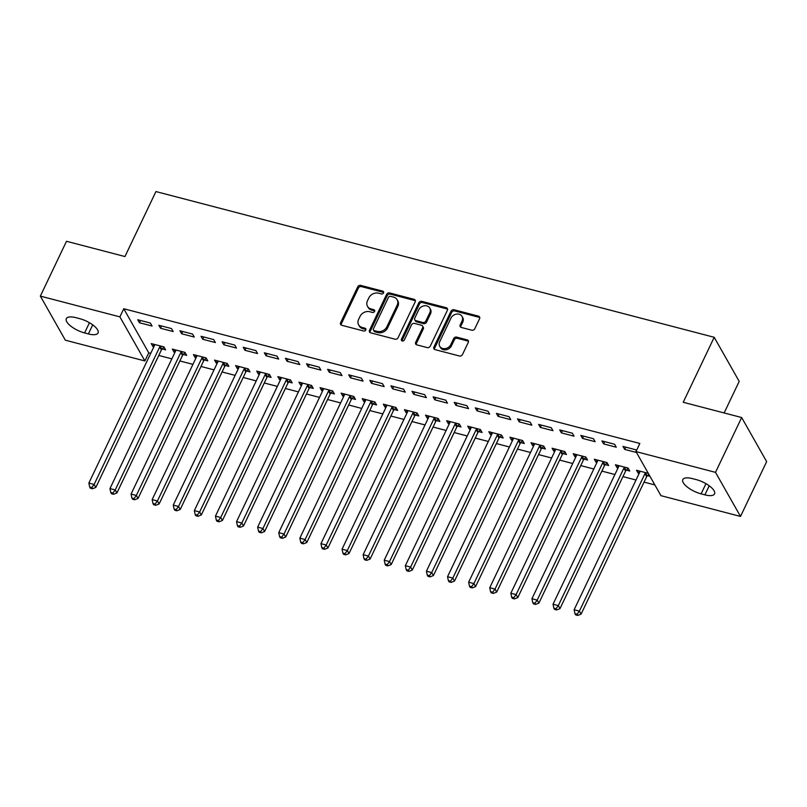 <?xml version="1.0" encoding="UTF-8"?>
<svg xmlns="http://www.w3.org/2000/svg" width="807" height="807" viewBox="0 0 807 807"><rect width="100%" height="100%" fill="white"/><g stroke="black" fill="none" stroke-linecap="round" stroke-linejoin="round"><path stroke-width="1.21" d="M383.527 292.921A1.664 1.372 -29.5 0 0 382.74 291.145L360.739 285.406A2.371 1.957 -29.5 0 0 357.713 286.858L340.604 322.729A2.371 1.957 -29.5 0 0 341.724 325.271L363.725 331.011A1.664 1.372 -29.5 0 0 365.057 328.217L362.212 327.481A7.596 6.254 -29.5 0 1 358.641 324.848A7.596 6.254 -29.5 0 1 358.621 319.37L360.053 316.384A7.596 6.254 -29.5 0 1 369.717 311.734L372.562 312.47A1.664 1.372 -29.5 0 0 373.893 309.686L371.049 308.94A7.596 6.254 -29.5 0 1 367.488 306.307A7.596 6.254 -29.5 0 1 367.467 300.829L368.89 297.844A7.596 6.254 -29.5 0 1 378.564 293.193L381.408 293.94A1.664 1.372 -29.5 0 0 383.527 292.921M383.658 292.427A1.664 1.372 -29.5 0 0 383.416 292.336L361.415 286.596A2.371 1.957 -29.5 0 0 358.389 288.049L341.28 323.92A2.371 1.957 -29.5 0 0 341.079 324.969M365.985 329.498A1.664 1.372 -29.5 0 0 365.732 329.407L362.888 328.671L362.212 327.481M374.821 310.967A1.664 1.372 -29.5 0 0 374.569 310.877L371.724 310.13L371.049 308.94M471.772 330.194A2.371 1.957 -29.5 0 0 474.788 328.742L479.59 318.674A2.371 1.957 -29.5 0 0 478.47 316.142L454.028 309.757A2.371 1.957 -29.5 0 0 451.012 311.209L433.894 347.091A2.371 1.957 -29.5 0 0 435.023 349.623L459.455 355.998A2.371 1.957 -29.5 0 0 462.482 354.545L468.282 342.39A2.371 1.957 -29.5 0 0 467.152 339.858L456.701 337.124A2.371 1.957 -29.5 0 0 453.675 338.577L450.8 344.609A6.345 5.235 -29.5 0 1 445.282 348.604A6.345 5.235 -29.5 0 1 439.734 346.294A6.345 5.235 -29.5 0 1 439.724 341.714L450.982 318.099A6.345 5.235 -29.5 0 1 456.51 314.094A6.345 5.235 -29.5 0 1 462.048 316.415A6.345 5.235 -29.5 0 1 462.068 320.984L460.192 324.928A2.371 1.957 -29.5 0 0 461.311 327.46L471.772 330.194M635.966 451.587L715.506 472.357L740.503 516.43L660.953 495.669L635.966 451.587L639.84 443.467L123.764 308.748L119.89 316.879L144.887 360.951L65.337 340.191L40.35 296.108L119.89 316.879M40.35 296.108L66.497 241.283L124.944 256.545L155.933 191.562L714.205 337.296L683.216 402.269L741.663 417.532L715.506 472.357M415.181 301.858A2.371 1.957 -29.5 0 0 414.062 299.326L389.63 292.941A2.371 1.957 -29.5 0 0 386.603 294.394L369.495 330.275A2.371 1.957 -29.5 0 0 370.615 332.807L395.047 339.192A2.371 1.957 -29.5 0 0 398.073 337.74L415.181 301.858M421.829 301.354L446.271 307.729A2.371 1.957 -29.5 0 1 447.391 310.261L430.272 346.142A2.371 1.957 -29.5 0 1 427.256 347.595L416.795 344.861A2.371 1.957 -29.5 0 1 415.676 342.329L422.616 327.783A2.371 1.957 -29.5 0 0 421.496 325.251L414.556 323.436A2.371 1.957 -29.5 0 0 411.53 324.888L404.307 340.04A1.664 1.372 -29.5 0 1 401.412 339.283L418.803 302.807A2.371 1.957 -29.5 0 1 421.829 301.354L422.505 302.544L446.937 308.92L446.271 307.729M724.141 412.952L739.202 381.378L714.205 337.296M601.911 440.925L603.596 443.9L616.255 447.209L614.571 444.233L601.911 440.925M626.353 470.138L629.763 471.036L628.078 468.06L615.418 464.751L617.103 467.727L618.031 467.969M559.715 429.909L561.4 432.885L574.059 436.194L572.375 433.218L559.715 429.909M584.147 459.133L587.567 460.02L585.882 457.044L573.222 453.736L574.907 456.712L575.835 456.954M517.509 418.894L519.204 421.869L531.863 425.178L530.169 422.202L517.509 418.894M541.951 448.117L545.371 449.005L543.676 446.029L531.016 442.72L532.711 445.696L533.639 445.938M475.313 407.878L477.008 410.854L489.667 414.162L487.973 411.187L475.313 407.878M499.755 437.101L503.175 437.989L501.48 435.013L488.82 431.705L490.515 434.68L491.443 434.923M433.117 396.862L434.812 399.838L447.461 403.147L445.777 400.171L433.117 396.862M457.559 426.086L460.979 426.974L459.284 423.998L446.624 420.689L448.319 423.665L449.247 423.907M390.921 385.847L392.606 388.823L405.265 392.131L403.581 389.156L390.921 385.847M415.363 415.07L418.772 415.958L417.088 412.982L404.428 409.674L406.113 412.649L407.041 412.891M348.725 374.831L350.409 377.807L363.069 381.116L361.385 378.14L348.725 374.831M373.167 404.055L376.576 404.943L374.892 401.967L362.232 398.658L363.917 401.634L364.845 401.876M306.529 363.816L308.213 366.802L320.873 370.1L319.189 367.124L306.529 363.816M330.971 393.039L334.38 393.927L332.696 390.951L320.036 387.642L321.721 390.628L322.649 390.87M264.333 352.8L266.017 355.786L278.677 359.085L276.983 356.109L264.333 352.8M288.765 382.024L292.184 382.911L290.5 379.936L277.84 376.627L279.525 379.613L280.453 379.855M222.127 341.785L223.821 344.771L236.481 348.069L234.787 345.093L222.127 341.785M246.569 371.008L249.988 371.896L248.294 368.92L235.634 365.611L237.329 368.597L238.257 368.839M179.931 330.769L181.625 333.755L194.285 337.054L192.591 334.078L179.931 330.769M204.373 359.993L207.792 360.88L206.098 357.905L193.438 354.596L195.133 357.582L196.061 357.824M137.735 319.754L139.419 322.739L152.079 326.038L150.395 323.062L137.735 319.754M162.177 348.977L165.586 349.865L163.902 346.889L151.242 343.58L152.937 346.566L153.855 346.808M123.764 308.748L148.76 352.83L150.738 353.345M158.777 355.443L171.841 358.853M179.88 360.951L192.934 364.361M200.973 366.459L214.037 369.868M222.076 371.966L235.13 375.376M243.169 377.474L256.233 380.884M264.272 382.982L277.326 386.392M285.365 388.49L298.429 391.899M306.468 393.998L319.532 397.407M327.571 399.505L340.625 402.915M348.664 405.013L361.728 408.423M369.767 410.521L382.821 413.93M390.86 416.029L403.924 419.438M411.963 421.536L425.027 424.946M433.056 427.044L446.12 430.454M454.159 432.552L467.223 435.962M475.262 438.06L488.316 441.469M496.355 443.568L509.419 446.977M517.458 449.075L530.512 452.485M538.551 454.583L551.615 457.993M559.654 460.091L572.718 463.5M580.758 465.599L593.811 469.008M601.851 471.106L614.914 474.516M622.954 476.614L636.007 480.024M644.047 482.122L654.881 484.946M183.27 354.485L186.689 355.373L185.005 352.397L172.345 349.088L174.03 352.074L174.958 352.316M158.838 325.261L160.522 328.247L173.182 331.546L171.498 328.57L158.838 325.261M225.476 365.5L228.885 366.388L227.201 363.412L214.541 360.104L216.226 363.089L217.154 363.332M201.034 336.277L202.718 339.263L215.378 342.561L213.694 339.586L201.034 336.277M267.672 376.516L271.081 377.404L269.397 374.428L256.737 371.119L258.422 374.105L259.35 374.347M243.23 347.292L244.914 350.278L257.574 353.577L255.89 350.601L243.23 347.292M309.868 387.531L313.277 388.419L311.593 385.443L298.933 382.135L300.628 385.121L301.546 385.363M285.426 358.308L287.11 361.294L299.77 364.593L298.086 361.617L285.426 358.308M352.064 398.547L355.483 399.435L353.789 396.459L341.129 393.15L342.824 396.126L343.752 396.368M327.622 369.324L329.317 372.299L341.976 375.608L340.282 372.632L327.622 369.324M394.26 409.563L397.68 410.45L395.985 407.474L383.325 404.166L385.02 407.142L385.948 407.384M369.818 380.339L371.513 383.315L384.172 386.624L382.478 383.648L369.818 380.339M436.456 420.578L439.876 421.466L438.191 418.49L425.531 415.181L427.216 418.157L428.144 418.399M412.024 391.355L413.709 394.33L426.368 397.639L424.674 394.663L412.024 391.355M478.662 431.594L482.072 432.481L480.387 429.506L467.727 426.197L469.412 429.173L470.34 429.415M454.22 402.37L455.905 405.346L468.564 408.655L466.88 405.679L454.22 402.37M520.858 442.609L524.268 443.497L522.583 440.521L509.923 437.212L511.608 440.188L512.536 440.43M496.416 413.386L498.101 416.362L510.76 419.67L509.076 416.694L496.416 413.386M563.054 453.625L566.464 454.512L564.779 451.537L552.119 448.228L553.804 451.204L554.732 451.446M538.612 424.401L540.297 427.377L552.956 430.686L551.272 427.71L538.612 424.401M605.25 464.64L608.67 465.528L606.975 462.552L594.315 459.244L596.01 462.219L596.938 462.461M580.808 435.417L582.503 438.393L595.152 441.701L593.468 438.726L580.808 435.417M648.293 473.336L636.511 470.259L638.206 473.235L639.134 473.477M647.446 475.646L649.988 476.312M636.309 450.871L635.664 449.741L623.004 446.432L624.699 449.408L636.471 452.485M696.249 479.61A15.474 5.669 25.5 0 1 714.548 493.894A15.474 5.669 25.5 0 1 704.894 494.862L701.101 493.864A15.474 5.669 25.5 0 1 682.813 479.58A15.474 5.669 25.5 0 1 692.456 478.622L696.249 479.61M741.663 417.532L766.65 461.604L740.503 516.43M148.76 352.83L144.887 360.951M84.594 332.938A15.474 5.669 25.5 0 1 66.305 318.644A15.474 5.669 25.5 0 1 75.949 317.686L79.752 318.674A15.474 5.669 25.5 0 1 98.04 332.968A15.474 5.669 25.5 0 1 88.397 333.927L84.594 332.938L89.456 322.739M152.937 346.566L154.006 344.307M139.419 322.739L140.499 320.48M174.03 352.074L175.109 349.814M160.522 328.247L161.602 325.988M195.133 357.582L196.202 355.322M181.625 333.755L182.695 331.495M216.226 363.089L217.305 360.83M202.718 339.263L203.798 337.003M237.329 368.597L238.408 366.338M223.821 344.771L224.891 342.511M258.422 374.105L259.501 371.845M244.914 350.278L245.994 348.019M279.525 379.613L280.604 377.353M266.017 355.786L267.097 353.527M300.628 385.121L301.697 382.861M287.11 361.294L288.19 359.034M321.721 390.628L322.8 388.369M308.213 366.802L309.293 364.542M342.824 396.126L343.893 393.877M329.317 372.299L330.386 370.05M363.917 401.634L364.996 399.384M350.409 377.807L351.489 375.558M385.02 407.142L386.099 404.892M371.513 383.315L372.582 381.065M406.113 412.649L407.192 410.4M392.606 388.823L393.685 386.573M427.216 418.157L428.295 415.908M413.709 394.33L414.788 392.081M448.319 423.665L449.388 421.415M434.812 399.838L435.881 397.589M469.412 429.173L470.491 426.923M455.905 405.346L456.984 403.097M490.515 434.68L491.584 432.431M477.008 410.854L478.077 408.604M511.608 440.188L512.687 437.939M498.101 416.362L499.18 414.112M532.711 445.696L533.79 443.447M519.204 421.869L520.283 419.62M553.804 451.204L554.883 448.954M540.297 427.377L541.376 425.128M574.907 456.712L575.986 454.462M561.4 432.885L562.479 430.635M596.01 462.219L597.079 459.97M582.503 438.393L583.572 436.143M617.103 467.727L618.182 465.478M603.596 443.9L604.675 441.651M638.206 473.235L639.275 470.985M624.699 449.408L625.768 447.159M367.488 306.307L368.163 307.497A7.596 6.254 -29.5 0 0 371.724 310.13M358.641 324.848L359.317 326.038A7.596 6.254 -29.5 0 0 362.888 328.671M415.383 300.819A2.371 1.957 -29.5 0 0 414.737 300.517L390.295 294.141A2.371 1.957 -29.5 0 0 387.279 295.594L370.171 331.465A2.371 1.957 -29.5 0 0 369.969 332.504M390.568 296.33A1.664 1.372 -29.5 0 0 388.46 297.349L373.439 328.842A1.664 1.372 -29.5 0 0 374.216 330.608L377.222 331.395A7.596 6.254 -29.5 0 0 386.896 326.744L397.155 305.228A7.596 6.254 -29.5 0 0 397.135 299.75A7.596 6.254 -29.5 0 0 393.574 297.117L390.568 296.33M373.439 330.033L374.115 331.223A1.664 1.372 -29.5 0 0 374.892 331.808L374.216 330.608M397.135 299.75L397.811 300.94A7.596 6.254 -29.5 0 1 397.831 306.418L387.572 327.945A7.596 6.254 -29.5 0 1 377.898 332.585L374.892 331.808M447.582 309.222A2.371 1.957 -29.5 0 0 446.937 308.92M422.606 326.068L423.282 327.259A2.371 1.957 -29.5 0 1 423.292 328.974L416.351 343.52A2.371 1.957 -29.5 0 0 416.15 344.559M422.505 302.544A2.371 1.957 -29.5 0 0 419.479 303.997L402.088 340.473A1.664 1.372 -29.5 0 0 401.947 340.968M429.818 312.682A6.345 5.235 -29.5 0 0 429.798 308.103A6.345 5.235 -29.5 0 0 424.25 305.792A6.345 5.235 -29.5 0 0 418.732 309.787L414.768 318.109A2.371 1.957 -29.5 0 0 415.887 320.641L422.828 322.457A2.371 1.957 -29.5 0 0 425.844 321.004L429.818 312.682L430.494 313.873A6.345 5.235 -29.5 0 0 430.474 309.293L429.798 308.103M414.778 319.824L415.444 321.015A2.371 1.957 -29.5 0 0 416.563 321.832L415.887 320.641M430.494 313.873L426.52 322.195A2.371 1.957 -29.5 0 1 423.504 323.647L416.563 321.832M462.048 316.415L462.724 317.605A6.345 5.235 -29.5 0 1 462.744 322.185L460.868 326.119A2.371 1.957 -29.5 0 0 460.666 327.158M439.734 346.294L440.41 347.484A6.345 5.235 -29.5 0 0 445.958 349.794A6.345 5.235 -29.5 0 0 451.476 345.8L450.8 344.609M468.474 341.351A2.371 1.957 -29.5 0 0 467.828 341.048L457.377 338.315A2.371 1.957 -29.5 0 0 454.351 339.767L451.476 345.8M479.792 317.635A2.371 1.957 -29.5 0 0 479.146 317.333L454.704 310.947A2.371 1.957 -29.5 0 0 451.688 312.4L434.57 348.281A2.371 1.957 -29.5 0 0 434.378 349.32M154.662 344.478L154.641 344.811A2.421 1.997 150.5 0 1 154.43 345.608L88.861 483.07L94.137 484.452L95.821 487.428L161.4 349.956A2.421 1.997 150.5 0 1 161.904 349.239L164.033 347.121M91.806 487.569L89.688 487.014L90.364 488.215L92.482 488.76L91.806 487.569L94.137 484.452L159.705 346.98A2.421 1.997 150.5 0 1 160.22 346.264L160.492 346.001M89.688 487.014L88.861 483.07M95.821 487.428L92.482 488.76M175.755 349.986L175.744 350.309A2.421 1.997 150.5 0 1 175.533 351.116L109.964 488.578L115.24 489.96L116.924 492.936L182.493 355.463A2.421 1.997 150.5 0 1 183.007 354.747L185.136 352.629M112.899 493.077L110.791 492.522L111.467 493.723L113.575 494.267L112.899 493.077L115.24 489.96L180.808 352.488A2.421 1.997 150.5 0 1 181.323 351.771L181.585 351.509M110.791 492.522L109.964 488.578M116.924 492.936L113.575 494.267M196.858 355.494L196.837 355.816A2.421 1.997 150.5 0 1 196.626 356.623L131.057 494.086L136.333 495.468L138.027 498.444L203.596 360.971A2.421 1.997 150.5 0 1 204.11 360.255L206.229 358.137M134.002 498.585L131.894 498.03L132.57 499.23L134.678 499.775L134.002 498.585L136.333 495.468L201.901 357.995A2.421 1.997 150.5 0 1 202.416 357.279L202.688 357.017M131.894 498.03L131.057 494.086M138.027 498.444L134.678 499.775M217.951 361.001L217.94 361.324A2.421 1.997 150.5 0 1 217.729 362.131L152.16 499.594L157.436 500.976L159.12 503.951L224.689 366.479A2.421 1.997 150.5 0 1 225.203 365.763L227.332 363.644M155.095 504.093L152.987 503.538L153.663 504.738L155.771 505.283L155.095 504.093L157.436 500.976L223.004 363.503A2.421 1.997 150.5 0 1 223.519 362.787L223.781 362.525M152.987 503.538L152.16 499.594M159.12 503.951L155.771 505.283M239.054 366.509L239.033 366.832A2.421 1.997 150.5 0 1 238.832 367.639L173.253 505.101L178.529 506.483L180.223 509.459L245.792 371.987A2.421 1.997 150.5 0 1 246.306 371.27L248.435 369.152M176.198 509.6L174.09 509.046L174.766 510.236L176.874 510.791L176.198 509.6L178.529 506.483L244.097 369.011A2.421 1.997 150.5 0 1 244.612 368.295L244.884 368.032M174.09 509.046L173.253 505.101M180.223 509.459L176.874 510.791M260.157 372.017L260.136 372.34A2.421 1.997 150.5 0 1 259.925 373.147L194.356 510.609L199.632 511.991L201.316 514.967L266.885 377.494A2.421 1.997 150.5 0 1 267.399 376.778L269.528 374.66M197.291 515.108L195.183 514.553L195.859 515.744L197.967 516.298L197.291 515.108L199.632 511.991L265.2 374.519A2.421 1.997 150.5 0 1 265.715 373.802L265.977 373.54M195.183 514.553L194.356 510.609M201.316 514.967L197.967 516.298M281.25 377.525L281.229 377.847A2.421 1.997 150.5 0 1 281.028 378.654L215.459 516.117L220.735 517.499L222.419 520.475L287.988 383.002A2.421 1.997 150.5 0 1 288.502 382.286L290.631 380.168M218.394 520.616L216.286 520.061L216.962 521.251L219.07 521.806L218.394 520.616L220.735 517.499L286.303 380.026A2.421 1.997 150.5 0 1 286.818 379.31L287.08 379.048M216.286 520.061L215.459 516.117M222.419 520.475L219.07 521.806M302.353 383.032L302.332 383.355A2.421 1.997 150.5 0 1 302.121 384.152L236.552 521.625L241.828 523.007L243.512 525.982L309.091 388.51A2.421 1.997 150.5 0 1 309.606 387.794L311.724 385.675M239.497 526.124L237.379 525.569L238.055 526.759L240.173 527.314L239.497 526.124L241.828 523.007L307.396 385.534A2.421 1.997 150.5 0 1 307.911 384.818L308.183 384.546M237.379 525.569L236.552 521.625M243.512 525.982L240.173 527.314M323.446 388.54L323.436 388.863A2.421 1.997 150.5 0 1 323.224 389.66L257.655 527.132L262.931 528.514L264.615 531.49L330.184 394.018A2.421 1.997 150.5 0 1 330.699 393.302L332.827 391.183M260.59 531.631L258.482 531.077L259.158 532.267L261.266 532.822L260.59 531.631L262.931 528.514L328.499 391.042A2.421 1.997 150.5 0 1 329.014 390.326L329.276 390.053M258.482 531.077L257.655 527.132M264.615 531.49L261.266 532.822M344.549 394.048L344.528 394.371A2.421 1.997 150.5 0 1 344.317 395.168L278.748 532.64L284.024 534.022L285.718 536.998L351.287 399.526A2.421 1.997 150.5 0 1 351.802 398.809L353.92 396.691M281.693 537.139L279.585 536.584L280.261 537.775L282.369 538.33L281.693 537.139L284.024 534.022L349.592 396.55A2.421 1.997 150.5 0 1 350.107 395.834L350.379 395.561M279.585 536.584L278.748 532.64M285.718 536.998L282.369 538.33M365.642 399.556L365.632 399.879A2.421 1.997 150.5 0 1 365.42 400.675L299.851 538.148L305.127 539.53L306.811 542.506L372.38 405.033A2.421 1.997 150.5 0 1 372.895 404.317L375.023 402.199M302.786 542.647L300.678 542.092L301.354 543.282L303.462 543.837L302.786 542.647L305.127 539.53L370.695 402.057A2.421 1.997 150.5 0 1 371.21 401.341L371.472 401.069M300.678 542.092L299.851 538.148M306.811 542.506L303.462 543.837M386.745 405.064L386.724 405.386A2.421 1.997 150.5 0 1 386.523 406.183L320.954 543.656L326.22 545.038L327.914 548.014L393.483 410.541A2.421 1.997 150.5 0 1 393.998 409.825L396.126 407.706M323.889 548.155L321.781 547.6L322.457 548.79L324.565 549.345L323.889 548.155L326.22 545.038L391.788 407.565A2.421 1.997 150.5 0 1 392.303 406.849L392.575 406.577M321.781 547.6L320.954 543.656M327.914 548.014L324.565 549.345M407.848 410.571L407.828 410.894A2.421 1.997 150.5 0 1 407.616 411.691L342.047 549.163L347.323 550.545L349.007 553.521L414.576 416.049A2.421 1.997 150.5 0 1 415.091 415.333L417.219 413.214M344.993 553.663L342.874 553.108L343.55 554.298L345.658 554.853L344.993 553.663L347.323 550.545L412.891 413.073A2.421 1.997 150.5 0 1 413.406 412.357L413.668 412.084M342.874 553.108L342.047 549.163M349.007 553.521L345.658 554.853M428.941 416.079L428.921 416.402A2.421 1.997 150.5 0 1 428.719 417.199L363.15 554.671L368.426 556.053L370.11 559.029L435.679 421.557A2.421 1.997 150.5 0 1 436.194 420.84L438.322 418.722M366.085 559.17L363.977 558.615L364.653 559.806L366.761 560.361L366.085 559.17L368.426 556.053L433.995 418.581A2.421 1.997 150.5 0 1 434.509 417.865L434.771 417.592M363.977 558.615L363.15 554.671M370.11 559.029L366.761 560.361M450.044 421.587L450.024 421.91A2.421 1.997 150.5 0 1 449.812 422.707L384.243 560.179L389.519 561.561L391.213 564.537L456.782 427.064A2.421 1.997 150.5 0 1 457.297 426.348L459.415 424.23M387.189 564.678L385.07 564.123L385.746 565.314L387.864 565.868L387.189 564.678L389.519 561.561L455.087 424.089A2.421 1.997 150.5 0 1 455.602 423.372L455.874 423.1M385.07 564.123L384.243 560.179M391.213 564.537L387.864 565.868M471.137 427.095L471.127 427.417A2.421 1.997 150.5 0 1 470.915 428.214L405.346 565.687L410.622 567.069L412.306 570.045L477.875 432.572A2.421 1.997 150.5 0 1 478.39 431.856L480.518 429.738M408.281 570.186L406.173 569.631L406.849 570.821L408.957 571.376L408.281 570.186L410.622 567.069L476.191 429.596A2.421 1.997 150.5 0 1 476.705 428.88L476.967 428.608M406.173 569.631L405.346 565.687M412.306 570.045L408.957 571.376M492.24 432.602L492.22 432.925A2.421 1.997 150.5 0 1 492.008 433.722L426.439 571.195L431.715 572.567L433.409 575.552L498.978 438.08A2.421 1.997 150.5 0 1 499.493 437.364L501.621 435.245M429.385 575.694L427.276 575.139L427.952 576.329L430.06 576.884L429.385 575.694L431.715 572.567L497.283 435.104A2.421 1.997 150.5 0 1 497.798 434.388L498.07 434.116M427.276 575.139L426.439 571.195M433.409 575.552L430.06 576.884M513.333 438.1L513.323 438.433A2.421 1.997 150.5 0 1 513.111 439.23L447.542 576.702L452.818 578.074L454.502 581.06L520.071 443.588A2.421 1.997 150.5 0 1 520.586 442.872L522.714 440.753M450.477 581.201L448.369 580.647L449.045 581.837L451.153 582.392L450.477 581.201L452.818 578.074L518.387 440.612A2.421 1.997 150.5 0 1 518.901 439.896L519.163 439.623M448.369 580.647L447.542 576.702M454.502 581.06L451.153 582.392M534.436 443.608L534.416 443.941A2.421 1.997 150.5 0 1 534.214 444.738L468.645 582.21L473.911 583.582L475.605 586.568L541.174 449.096A2.421 1.997 150.5 0 1 541.689 448.379L543.817 446.261M471.581 586.709L469.472 586.154L470.148 587.345L472.256 587.899L471.581 586.709L473.911 583.582L539.479 446.12A2.421 1.997 150.5 0 1 539.994 445.403L540.266 445.131M469.472 586.154L468.645 582.21M475.605 586.568L472.256 587.899M555.539 449.116L555.519 449.449A2.421 1.997 150.5 0 1 555.307 450.245L489.738 587.718L495.014 589.09L496.698 592.076L562.267 454.603A2.421 1.997 150.5 0 1 562.782 453.887L564.91 451.769M492.684 592.217L490.565 591.662L491.241 592.852L493.349 593.407L492.684 592.217L495.014 589.09L560.583 451.627A2.421 1.997 150.5 0 1 561.097 450.911L561.359 450.639M490.565 591.662L489.738 587.718M496.698 592.076L493.349 593.407M576.632 454.623L576.612 454.956A2.421 1.997 150.5 0 1 576.41 455.753L510.841 593.226L516.117 594.598L517.801 597.583L583.37 460.111A2.421 1.997 150.5 0 1 583.885 459.395L586.013 457.276M513.777 597.725L511.668 597.17L512.344 598.36L514.452 598.915L513.777 597.725L516.117 594.598L581.686 457.135A2.421 1.997 150.5 0 1 582.2 456.419L582.462 456.147M511.668 597.17L510.841 593.226M517.801 597.583L514.452 598.915M597.735 460.131L597.715 460.464A2.421 1.997 150.5 0 1 597.503 461.261L531.934 598.733L537.21 600.105L538.905 603.091L604.473 465.619A2.421 1.997 150.5 0 1 604.988 464.903L607.106 462.784M534.88 603.233L532.771 602.678L533.437 603.868L535.555 604.423L534.88 603.233L537.21 600.105L602.779 462.643A2.421 1.997 150.5 0 1 603.293 461.927L603.565 461.654M532.771 602.678L531.934 598.733M538.905 603.091L535.555 604.423M618.828 465.639L618.818 465.972A2.421 1.997 150.5 0 1 618.606 466.769L553.037 604.241L558.313 605.613L559.997 608.599L625.566 471.127A2.421 1.997 150.5 0 1 626.081 470.41L628.209 468.292M555.973 608.74L553.864 608.185L554.54 609.376L556.648 609.931L555.973 608.74L558.313 605.613L623.882 468.151A2.421 1.997 150.5 0 1 624.396 467.435L624.658 467.162M553.864 608.185L553.037 604.241M559.997 608.599L556.648 609.931M639.931 471.147L639.911 471.48A2.421 1.997 150.5 0 1 639.699 472.277L574.13 609.749L579.406 611.121L581.101 614.107L646.669 476.634A2.421 1.997 150.5 0 1 647.184 475.918L648.828 474.274M577.076 614.248L574.967 613.693L575.643 614.884L577.751 615.438L577.076 614.248L579.406 611.121L644.975 473.659A2.421 1.997 150.5 0 1 645.489 472.942L645.761 472.67M574.967 613.693L574.13 609.749M581.101 614.107L577.751 615.438M383.416 292.336L382.74 291.145M365.732 329.407L365.057 328.217M374.569 310.877L373.893 309.686M341.28 323.92L340.604 322.729M358.389 288.049L357.713 286.858M361.415 286.596L360.739 285.406M370.171 331.465L369.495 330.275M387.279 295.594L386.603 294.394M390.295 294.141L389.63 292.941M414.737 300.517L414.062 299.326M377.898 332.585L377.222 331.395M387.572 327.945L386.896 326.744M397.831 306.418L397.155 305.228M416.351 343.52L415.676 342.329M423.292 328.974L422.616 327.783M402.088 340.473L401.412 339.283M419.479 303.997L418.803 302.807M423.504 323.647L422.828 322.457M426.52 322.195L425.844 321.004M460.868 326.119L460.192 324.928M462.744 322.185L462.068 320.984M454.351 339.767L453.675 338.577M457.377 338.315L456.701 337.124M467.828 341.048L467.152 339.858M434.57 348.281L433.894 347.091M451.688 312.4L451.012 311.209M454.704 310.947L454.028 309.757M479.146 317.333L478.47 316.142M88.397 333.927L92.714 324.858M704.894 494.862L709.222 485.794M701.101 493.864L705.964 483.675M161.4 349.956L159.705 346.98M161.904 349.239L160.22 346.264M182.493 355.463L180.808 352.488M183.007 354.747L181.323 351.771M203.596 360.971L201.901 357.995M204.11 360.255L202.416 357.279M224.689 366.479L223.004 363.503M225.203 365.763L223.519 362.787M245.792 371.987L244.097 369.011M246.306 371.27L244.612 368.295M266.885 377.494L265.2 374.519M267.399 376.778L265.715 373.802M287.988 383.002L286.303 380.026M288.502 382.286L286.818 379.31M309.091 388.51L307.396 385.534M309.606 387.794L307.911 384.818M330.184 394.018L328.499 391.042M330.699 393.302L329.014 390.326M351.287 399.526L349.592 396.55M351.802 398.809L350.107 395.834M372.38 405.033L370.695 402.057M372.895 404.317L371.21 401.341M393.483 410.541L391.788 407.565M393.998 409.825L392.303 406.849M414.576 416.049L412.891 413.073M415.091 415.333L413.406 412.357M435.679 421.557L433.995 418.581M436.194 420.84L434.509 417.865M456.782 427.064L455.087 424.089M457.297 426.348L455.602 423.372M477.875 432.572L476.191 429.596M478.39 431.856L476.705 428.88M498.978 438.08L497.283 435.104M499.493 437.364L497.798 434.388M520.071 443.588L518.387 440.612M520.586 442.872L518.901 439.896M541.174 449.096L539.479 446.12M541.689 448.379L539.994 445.403M562.267 454.603L560.583 451.627M562.782 453.887L561.097 450.911M583.37 460.111L581.686 457.135M583.885 459.395L582.2 456.419M604.473 465.619L602.779 462.643M604.988 464.903L603.293 461.927M625.566 471.127L623.882 468.151M626.081 470.41L624.396 467.435M646.669 476.634L644.975 473.659M647.184 475.918L645.489 472.942"/></g></svg>
